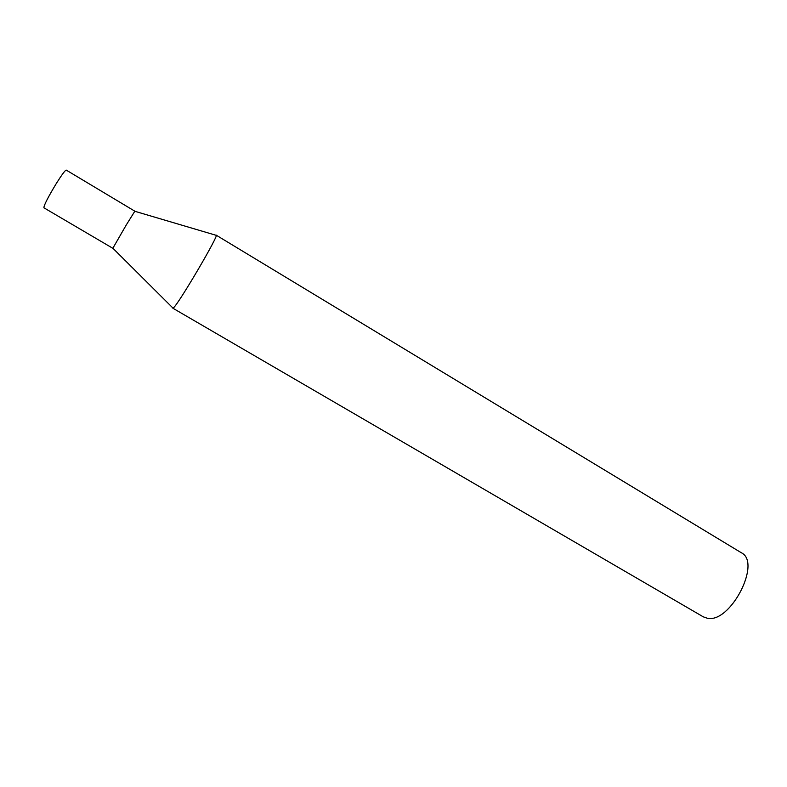 <?xml version="1.0" encoding="UTF-8"?>
<svg xmlns="http://www.w3.org/2000/svg" width="787" height="787" viewBox="0 0 787 787"><rect width="100%" height="100%" fill="white"/><g stroke="black" fill="none" stroke-linecap="round" stroke-linejoin="round"><path stroke-width="1.18" d="M216.179 235.156C219.681 233.896 179.544 302.365 173.671 307.638L172.845 308.199L703.234 616.811L707.169 618.188C730.188 623.953 762.042 562.4 741.265 552.71L216.179 235.156M126.195 225.082L112.826 248.299L43.885 207.788C43.905 205.279 48.046 197.193 56.3 183.519C61.848 174.694 65.164 170.218 66.246 170.1L134.843 211.191L126.195 225.082M134.833 211.28L215.884 235.234M112.895 248.249L172.776 307.894"/></g></svg>
